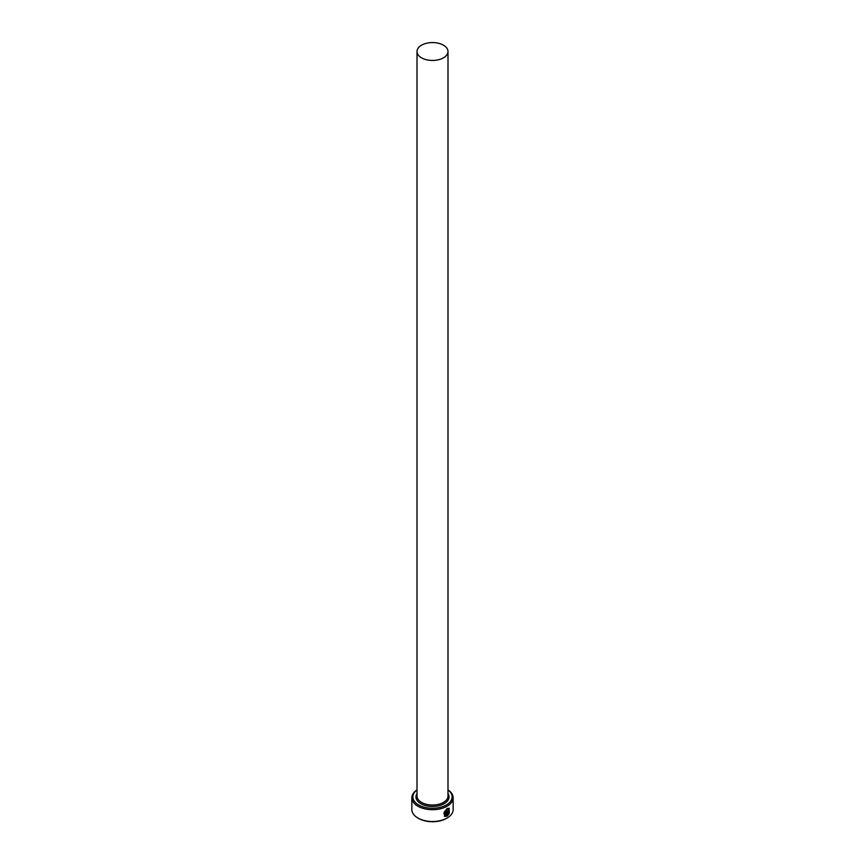 <?xml version="1.0" encoding="UTF-8"?>
<svg xmlns="http://www.w3.org/2000/svg" width="865" height="865" viewBox="0 0 865 865"><rect width="100%" height="100%" fill="white"/><g stroke="black" fill="none" stroke-linecap="round" stroke-linejoin="round"><path stroke-width="1.3" d="M445.767 815.652C443.118 814.322 443.453 812.181 446.805 809.251L448.567 809.002L446.946 809.326C443.604 812.267 443.258 814.398 445.918 815.738L445.918 811.392A20.652 11.926 0 0 0 446.61 811.035L446.61 816.344L444.405 816.279L446.946 808.57L449.119 808.245L449.303 813.197L448.708 809.089M444.329 816.236L446.61 816.344M447.908 814.614L448.903 814.041L447.281 815.965L447.281 811.803L448.221 810.062L449.097 810.57A20.652 11.926 180 0 1 448.513 811.002L447.767 814.527L448.373 810.916M417.006 789.972A19.625 11.332 0 0 0 418.628 804.937A19.625 11.332 0 0 0 445.486 805.423A19.625 11.332 0 0 0 447.994 789.972M447.994 789.886A20.652 11.926 180 0 1 453.152 797.768A20.652 11.926 180 0 1 440.404 808.786A20.652 11.926 180 0 1 417.892 806.202A20.652 11.926 180 0 1 411.848 797.768A20.652 11.926 180 0 1 417.006 789.886M447.108 818.009L446.372 818.431A19.625 11.332 180 0 1 418.628 818.431L417.892 818.009A20.652 11.926 0 0 0 447.108 818.009A20.652 11.926 0 0 0 453.152 809.575L453.152 797.768M421.547 57.836A15.494 8.942 0 0 0 438.425 59.772A15.494 8.942 0 0 0 447.994 51.511A15.494 8.942 0 0 0 443.453 45.185A15.494 8.942 0 0 0 426.575 43.25A15.494 8.942 0 0 0 417.006 51.511A15.494 8.942 0 0 0 421.547 57.836M444.794 815.436L445.918 815.738M448.221 810.062L448.946 810.483A20.652 11.926 0 0 1 448.481 810.84M411.848 797.768L411.848 809.575A20.652 11.926 0 0 0 417.892 818.009L418.628 818.431M447.129 815.879L448.34 813.716M449.151 813.111L449.065 808.224M446.47 816.257L446.47 811.111M447.994 51.511L447.994 796.081A15.494 8.942 180 0 1 438.425 804.353A15.494 8.942 180 0 1 421.547 802.406A15.494 8.942 180 0 1 417.006 796.081L417.006 51.511M447.994 793.605A16.521 9.537 180 0 1 441.42 804.958A16.521 9.537 180 0 1 420.812 803.672A16.521 9.537 180 0 1 417.006 793.605"/></g></svg>

